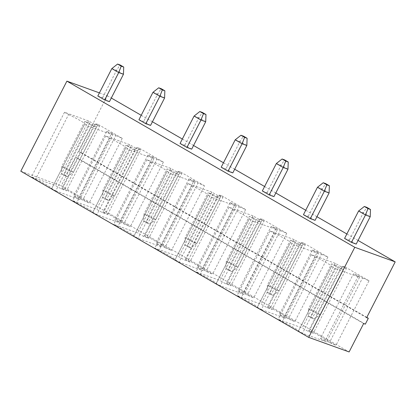 <?xml version="1.0" encoding="UTF-8"?>
<svg xmlns="http://www.w3.org/2000/svg" width="416" height="416" viewBox="0 0 416 416"><rect width="100%" height="100%" fill="white"/><g stroke="black" fill="none" stroke-linecap="round" stroke-linejoin="round"><path stroke-width="0.31" stroke-dasharray="2.08 1.56" d="M99.408 92.877L107.307 95.727L78.749 151.528L80.423 152.131L77.418 158.002L75.743 157.399L61.214 185.791L349.112 351.946M20.8 171.205L61.214 185.791M107.307 95.727L111.301 98.03M141.211 115.294L152.428 121.768M182.338 139.032L193.554 145.501M223.465 162.765L234.681 169.239M264.597 186.503L275.808 192.977M305.724 210.241L316.94 216.715M346.85 233.979L358.067 240.448M303.446 214.687L308.188 216.393L315.068 220.366M262.319 190.949L267.062 192.66L273.941 196.628M344.578 238.42L349.315 240.131L356.195 244.104M221.192 167.211L225.93 168.922L232.814 172.895M97.812 96.002L102.549 97.713L109.429 101.681M138.939 119.74L143.676 121.446L150.556 125.419M180.066 143.473L184.803 145.184L191.688 149.157M320.403 338.452L325.421 340.262L329.467 342.602L335.951 345.379L311.662 331.36L309.228 330.918L313.279 333.258L308.261 331.443L302.188 327.938L278.216 319.29L282.266 321.625A12.506 1.004 -152.9 0 1 298.516 330.923A12.506 1.004 -152.9 0 1 298.454 330.97L302.505 333.31L326.477 341.957L320.403 338.452L353.47 273.842L358.483 275.652L325.421 340.262M261.378 309.572L285.35 318.219L279.276 314.714L284.294 316.529L288.34 318.864L294.824 321.641L270.535 307.622L268.102 307.185L272.147 309.52L267.134 307.71L261.061 304.205L237.089 295.552L241.134 297.887A12.506 1.004 -152.9 0 1 257.39 307.185A12.506 1.004 -152.9 0 1 257.327 307.237L261.378 309.572L294.44 244.956L318.412 253.609L285.35 318.219M189.894 262.044L184.876 260.234L178.802 256.729L154.835 248.082L158.881 250.416A12.506 1.004 -152.9 0 1 175.136 259.714A12.506 1.004 -152.9 0 1 175.074 259.761L179.119 262.096L203.091 270.748L197.023 267.244L202.036 269.053L206.086 271.388L212.571 274.17L188.282 260.151L185.848 259.709L189.894 262.044L222.955 197.434L217.942 195.624L184.876 260.234M238.15 290.982L243.168 292.791L247.213 295.126L253.698 297.903L229.408 283.889L226.975 283.447L231.02 285.782L226.002 283.972L219.934 280.467L195.962 271.814L200.008 274.154A12.506 1.004 -152.9 0 1 216.263 283.447A12.506 1.004 -152.9 0 1 216.2 283.499L220.251 285.834L244.218 294.486L238.15 290.982L271.211 226.366L276.229 228.176L243.168 292.791M55.739 190.887L79.711 199.54L73.637 196.035L78.655 197.844L82.701 200.179L89.185 202.956L64.896 188.942L62.462 188.5L66.508 190.835L61.495 189.025L55.422 185.52L31.45 176.868L35.495 179.208A12.506 1.004 -152.9 0 1 51.75 188.5A12.506 1.004 -152.9 0 1 51.688 188.552L55.739 190.887L88.8 126.277L112.772 134.924L79.711 199.54M103.589 212.233L107.64 214.573L102.622 212.763L96.548 209.258L72.576 200.606L76.627 202.94A12.506 1.004 -152.9 0 1 92.877 212.238A12.506 1.004 -152.9 0 1 92.82 212.29L96.866 214.625L120.838 223.272L114.764 219.768L119.782 221.582L123.828 223.917L130.312 226.694L106.028 212.675L103.589 212.233L136.656 147.623L140.702 149.958L107.64 214.573M164.96 247.655L171.444 250.432L147.155 236.413L144.716 235.971L148.767 238.311L143.749 236.496L137.675 232.991L113.703 224.344L117.754 226.678A12.506 1.004 -152.9 0 1 134.009 235.976A12.506 1.004 -152.9 0 1 133.947 236.023L137.992 238.363L161.964 247.01L155.891 243.506L160.909 245.315L164.96 247.655L198.021 183.04L204.506 185.817L171.444 250.432M366.647 317.684L78.749 151.528M363.641 323.554L75.743 157.399M365.31 324.163L77.418 158.002M366.787 317.403L80.423 152.131M329.098 192.956L322.213 188.984L308.188 216.393M317.476 187.273L322.213 188.984L325.723 183.643M287.966 169.218L281.086 165.246L267.062 192.66M276.349 163.535L281.086 165.246L284.596 159.905M370.224 216.689L363.34 212.722L349.315 240.131M358.602 211.011L363.34 212.722L366.85 207.376M235.222 139.802L239.959 141.508L225.93 168.922M246.839 145.48L239.959 141.508L243.469 136.167M123.458 74.272L116.574 70.299L102.549 97.713M111.836 68.588L116.574 70.299L120.084 64.958M152.963 92.326L157.7 94.037L143.676 121.446M164.585 98.01L157.7 94.037L161.21 88.696M205.712 121.742L198.832 117.775L184.803 145.184M194.09 116.064L198.832 117.775L202.342 112.429M358.483 275.652L362.534 277.987L329.467 342.602M362.534 277.987L369.018 280.764L335.951 345.379M369.018 280.764L344.729 266.75L311.662 331.36M344.729 266.75L342.295 266.308L309.228 330.918M342.295 266.308L346.341 268.642L313.279 333.258M346.341 268.642L341.323 266.833L308.261 331.443M341.323 266.833L335.249 263.328L302.188 327.938M335.249 263.328L311.282 254.675L278.216 319.29M311.282 254.675L315.328 257.015L282.266 321.625M315.328 257.015A12.506 1.004 -152.9 0 1 331.583 266.308A12.506 1.004 -152.9 0 1 331.521 266.36L298.454 330.97M331.521 266.36L335.566 268.694L302.505 333.31M335.566 268.694L359.538 277.347L326.477 341.957M359.538 277.347L353.47 273.842M318.412 253.609L312.338 250.104L279.276 314.714M312.338 250.104L317.356 251.914L284.294 316.529M317.356 251.914L321.407 254.249L288.34 318.864M321.407 254.249L327.891 257.031L294.824 321.641M327.891 257.031L303.602 243.012L270.535 307.622M303.602 243.012L301.163 242.57L268.102 307.185M301.163 242.57L305.214 244.904L272.147 309.52M305.214 244.904L300.196 243.095L267.134 307.71M300.196 243.095L294.122 239.59L261.061 304.205M294.122 239.59L270.15 230.942L237.089 295.552M270.15 230.942L274.201 233.277L241.134 297.887M274.201 233.277A12.506 1.004 -152.9 0 1 290.456 242.575A12.506 1.004 -152.9 0 1 290.394 242.622L257.327 307.237M290.394 242.622L294.44 244.956M217.942 195.624L211.869 192.119L178.802 256.729M211.869 192.119L187.897 183.466L154.835 248.082M187.897 183.466L191.948 185.806L158.881 250.416M191.948 185.806A12.506 1.004 -152.9 0 1 208.198 195.099A12.506 1.004 -152.9 0 1 208.135 195.151L175.074 259.761M208.135 195.151L212.186 197.486L179.119 262.096M212.186 197.486L236.158 206.133L203.091 270.748M236.158 206.133L230.084 202.628L197.023 267.244M230.084 202.628L235.102 204.443L202.036 269.053M235.102 204.443L239.148 206.778L206.086 271.388M239.148 206.778L245.632 209.555L212.571 274.17M245.632 209.555L221.343 195.536L188.282 260.151M221.343 195.536L218.91 195.099L185.848 259.709M218.91 195.099L222.955 197.434M276.229 228.176L280.275 230.516L247.213 295.126M280.275 230.516L286.759 233.293L253.698 297.903M286.759 233.293L262.475 219.274L229.408 283.889M262.475 219.274L260.036 218.832L226.975 283.447M260.036 218.832L264.087 221.172L231.02 285.782M264.087 221.172L259.069 219.357L226.002 283.972M259.069 219.357L252.996 215.852L219.934 280.467M252.996 215.852L229.024 207.204L195.962 271.814M229.024 207.204L233.074 209.539L200.008 274.154M233.074 209.539A12.506 1.004 -152.9 0 1 249.324 218.837A12.506 1.004 -152.9 0 1 249.267 218.884L216.2 283.499M249.267 218.884L253.313 221.224L220.251 285.834M253.313 221.224L277.285 229.871L244.218 294.486M277.285 229.871L271.211 226.366M112.772 134.924L106.699 131.42L73.637 196.035M106.699 131.42L111.717 133.229L78.655 197.844M111.717 133.229L115.768 135.569L82.701 200.179M115.768 135.569L122.252 138.346L89.185 202.956M122.252 138.346L97.963 124.327L64.896 188.942M97.963 124.327L95.524 123.885L62.462 188.5M95.524 123.885L99.575 126.225L66.508 190.835M99.575 126.225L94.557 124.41L61.495 189.025M94.557 124.41L88.483 120.905L55.422 185.52M88.483 120.905L64.511 112.258L31.45 176.868M64.511 112.258L68.562 114.592L35.495 179.208M68.562 114.592A12.506 1.004 -152.9 0 1 84.817 123.89A12.506 1.004 -152.9 0 1 84.755 123.937L51.688 188.552M84.755 123.937L88.8 126.277M140.702 149.958L135.684 148.148L102.622 212.763M135.684 148.148L129.61 144.643L96.548 209.258M129.61 144.643L105.643 135.996L72.576 200.606M105.643 135.996L109.689 138.33L76.627 202.94M109.689 138.33A12.506 1.004 -152.9 0 1 125.944 147.628A12.506 1.004 -152.9 0 1 125.882 147.675L92.82 212.29M125.882 147.675L129.927 150.01L96.866 214.625M129.927 150.01L153.899 158.662L120.838 223.272M153.899 158.662L147.831 155.158L114.764 219.768M147.831 155.158L152.844 156.967L119.782 221.582M152.844 156.967L156.894 159.302L123.828 223.917M156.894 159.302L163.379 162.084L130.312 226.694M163.379 162.084L139.09 148.065L106.028 212.675M139.09 148.065L136.656 147.623M204.506 185.817L180.216 171.803L147.155 236.413M180.216 171.803L177.783 171.361L144.716 235.971M177.783 171.361L181.828 173.696L148.767 238.311M181.828 173.696L176.81 171.886L143.749 236.496M176.81 171.886L170.742 168.381L137.675 232.991M170.742 168.381L146.77 159.728L113.703 224.344M146.77 159.728L150.816 162.068L117.754 226.678M150.816 162.068A12.506 1.004 -152.9 0 1 167.071 171.361A12.506 1.004 -152.9 0 1 167.008 171.413L133.947 236.023M167.008 171.413L171.059 173.748L137.992 238.363M171.059 173.748L195.026 182.4L161.964 247.01M195.026 182.4L188.958 178.896L155.891 243.506M188.958 178.896L193.976 180.705L160.909 245.315M193.976 180.705L198.021 183.04M336.289 265.585L331.552 263.874L338.432 267.847L343.169 269.558L336.289 265.585L313.243 310.617L308.506 308.906L331.552 263.874M302.042 245.82L295.162 241.847L290.425 240.136L297.305 244.109L302.042 245.82L279.001 290.852L272.116 286.879L267.379 285.173L290.425 240.136M212.904 194.376L219.788 198.349L215.051 196.638L208.166 192.665L212.904 194.376L189.862 239.408L185.125 237.697L208.166 192.665M254.036 218.109L249.293 216.403L256.178 220.371L260.915 222.082L254.036 218.109L230.989 263.146L226.252 261.435L249.293 216.403M96.403 127.135L89.523 123.162L84.786 121.456L91.666 125.424L96.403 127.135L73.362 172.167L66.477 168.199L61.74 166.488L84.786 121.456M130.65 146.9L137.53 150.873L132.792 149.162L125.913 145.189L130.65 146.9L107.604 191.932L102.866 190.226L125.913 145.189M171.777 170.638L167.04 168.927L173.919 172.9L178.662 174.611L171.777 170.638L148.736 215.67L143.993 213.959L167.04 168.927M343.169 269.558L320.128 314.59L313.243 310.617L310.742 317.023L308.235 316.118L308.506 308.906L315.39 312.879L338.432 267.847M310.742 317.023L314.387 319.124L320.128 314.59L315.39 312.879L311.88 318.219L308.235 316.118M295.162 241.847L272.116 286.879L269.615 293.285L267.108 292.38L267.379 285.173L274.258 289.141L297.305 244.109M269.615 293.285L273.26 295.391L279.001 290.852L274.258 289.141L270.748 294.486L267.108 292.38M219.788 198.349L196.742 243.381L192.005 241.67L215.051 196.638M192.005 241.67L185.125 237.697L184.85 244.91L188.495 247.01L192.005 241.67M188.495 247.01L191.001 247.915L196.742 243.381L189.862 239.408L187.361 245.814L184.85 244.91M260.915 222.082L237.869 267.114L230.989 263.146L228.488 269.552L225.982 268.648L226.252 261.435L233.132 265.408L256.178 220.371M228.488 269.552L232.133 271.653L237.869 267.114L233.132 265.408L229.622 270.748L225.982 268.648M89.523 123.162L66.477 168.199L63.976 174.606L61.469 173.701L61.74 166.488L68.619 170.461L91.666 125.424M63.976 174.606L67.621 176.706L73.362 172.167L68.619 170.461L65.109 175.802L61.469 173.701M137.53 150.873L114.488 195.905L109.751 194.194L132.792 149.162M109.751 194.194L102.866 190.226L102.596 197.434L106.241 199.54L109.751 194.194M106.241 199.54L108.748 200.444L114.488 195.905L107.604 191.932L105.102 198.338L102.596 197.434M178.662 174.611L155.615 219.643L148.736 215.67L146.234 222.076L143.723 221.172L143.993 213.959L150.878 217.932L173.919 172.9M146.234 222.076L149.874 224.177L155.615 219.643L150.878 217.932L147.368 223.272L143.723 221.172M314.387 319.124L311.88 318.219M273.26 295.391L270.748 294.486M191.001 247.915L187.361 245.814M232.133 271.653L229.622 270.748M67.621 176.706L65.109 175.802M108.748 200.444L105.102 198.338M149.874 224.177L147.368 223.272M298.516 330.923L331.583 266.308M257.39 307.185L290.456 242.575M175.136 259.714L208.198 195.099M216.263 283.447L249.324 218.837M51.75 188.5L84.817 123.89M92.877 212.238L125.944 147.628M134.009 235.976L167.071 171.361"/><path stroke-width="0.62" d="M358.067 240.448L395.2 261.882L354.786 247.296L308.693 337.36L20.8 171.205L66.888 81.141L99.408 92.877M354.786 247.296L66.888 81.141M395.2 261.882L366.647 317.684L368.316 318.287L365.31 324.163L363.641 323.554L349.112 351.946L308.693 337.36M111.301 98.03L141.211 115.294M152.428 121.768L182.338 139.032M193.554 145.501L223.465 162.765M234.681 169.239L264.597 186.503M275.808 192.977L305.724 210.241M316.94 216.715L346.85 233.979M310.331 218.655L303.446 214.687L317.476 187.273L324.355 191.246L329.098 192.956L315.068 220.366L310.331 218.655L324.355 191.246L326.856 184.839L323.216 182.738L317.476 187.273M269.204 194.922L273.941 196.628L287.966 169.218L283.228 167.508L276.349 163.535L262.319 190.949L269.204 194.922L283.228 167.508L285.73 161.101L288.241 162.006L287.966 169.218M351.458 242.393L356.195 244.104L370.224 216.689L365.487 214.984L358.602 211.011L344.578 238.42L351.458 242.393L365.487 214.984L367.988 208.577L370.495 209.482L370.224 216.689M228.072 171.184L232.814 172.895L246.839 145.48L242.102 143.77L235.222 139.802L221.192 167.211L228.072 171.184L242.102 143.77L244.603 137.363L240.958 135.262L243.469 136.167L247.109 138.273L246.839 145.48M104.692 99.975L97.812 96.002L111.836 68.588L118.716 72.561L123.458 74.272L109.429 101.681L104.692 99.975L118.716 72.561L121.217 66.154L117.577 64.054L111.836 68.588M145.818 123.708L150.556 125.419L164.585 98.01L159.848 96.299L152.963 92.326L138.939 119.74L145.818 123.708L159.848 96.299L162.349 89.892L158.704 87.792L161.21 88.696L164.856 90.797L164.585 98.01M186.945 147.446L191.688 149.157L205.712 121.742L200.975 120.037L194.09 116.064L180.066 143.473L186.945 147.446L200.975 120.037L203.476 113.63L205.982 114.535L205.712 121.742M368.316 318.287L366.787 317.403M326.856 184.839L329.368 185.744L329.098 192.956M329.368 185.744L325.723 183.643L323.216 182.738M288.241 162.006L284.596 159.905L282.09 159L276.349 163.535M285.73 161.101L282.09 159M370.495 209.482L366.85 207.376L364.343 206.471L358.602 211.011M367.988 208.577L364.343 206.471M240.958 135.262L235.222 139.802M244.603 137.363L247.109 138.273M121.217 66.154L123.729 67.059L123.458 74.272M123.729 67.059L120.084 64.958L117.577 64.054M158.704 87.792L152.963 92.326M162.349 89.892L164.856 90.797M205.982 114.535L202.342 112.429L199.831 111.524L194.09 116.064M203.476 113.63L199.831 111.524"/></g></svg>
